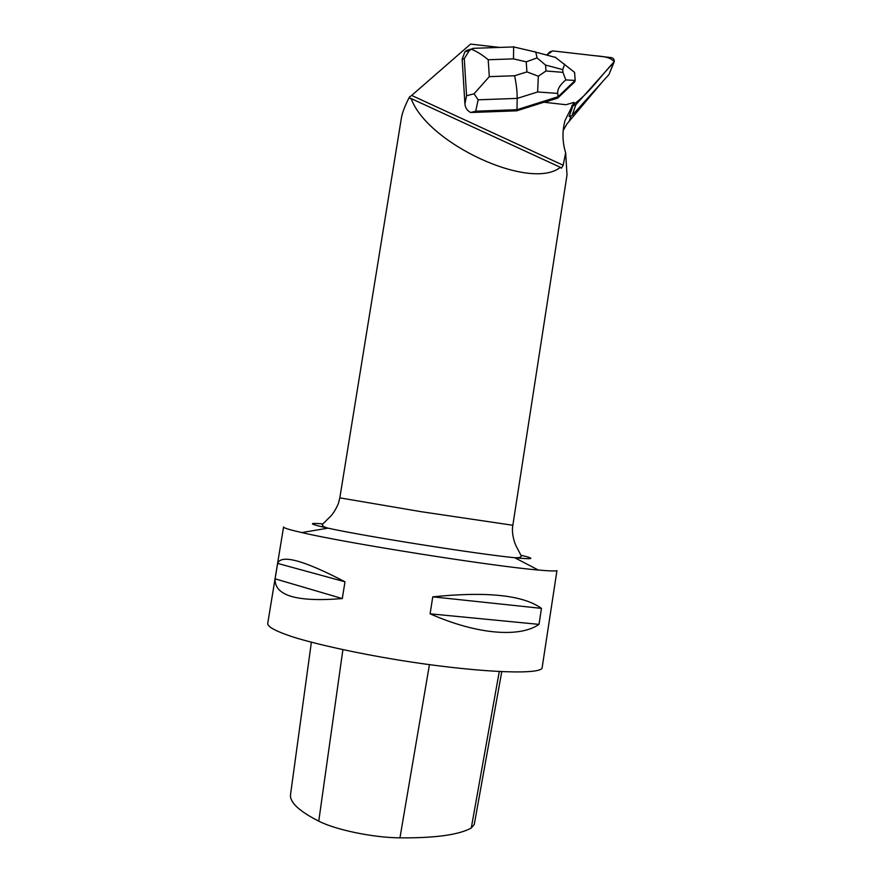 <?xml version="1.0" encoding="UTF-8"?>
<svg xmlns="http://www.w3.org/2000/svg" width="882" height="882" viewBox="0 0 882 882"><rect width="100%" height="100%" fill="white"/><g stroke="black" fill="none" stroke-linecap="round" stroke-linejoin="round"><path stroke-width="1.32" d="M614.037 62.236L608.977 74.54L572.043 115.498L569.144 116.556L572.925 105.785L575.88 104.715L614.181 61.883C614.567 59.612 613.563 58.179 611.171 57.584L552.639 50.891L549.707 51.95L547.005 54.904L552.65 50.891L589.496 55.103C598.459 56.459 609.197 55.665 614.214 61.751C600.455 76.183 588.184 94.848 571.757 105.653L572.925 105.785M547.965 55.059L544.602 54.508M411.662 95.432L409.513 96.943L410.075 98.409L411.155 98.564C427.318 143.678 530.501 191.394 560.368 167.315L561.437 168.164L563.179 165.232L411.662 95.432L470.58 44.1L499.62 47.419M563.179 165.232L565.66 152.829L567.016 174.989L512.839 525.264C510.932 535.539 516.356 547.259 517.337 548.295L521.339 556.101C520.909 557.369 518.704 557.909 514.724 557.722C533.731 559.574 535.914 558.78 521.273 555.329M516.698 110.823L470.668 112.51L475.707 111.209L516.984 109.699L516.698 110.823L543.918 102.224L565.935 104.726L574.05 102.367L565.097 120.338C562.11 131.076 562.297 141.903 565.66 152.829M471.605 48.973L466.787 50.373L464.88 51.829L462.157 59.204L464.913 103.922C465.299 107.858 467.217 110.724 470.668 112.51M557.689 98.111L574.689 81.883L575.174 80.438L558.13 96.711L557.689 98.111L544.47 102.29M572.363 83.922L569.133 87.009M563.223 130.338L566.939 123.965L602.13 82.136M409.513 96.943C404.97 105.653 402.258 112.731 401.365 118.177L339.824 497.856L421.199 511.703L512.839 525.264M560.368 167.315L411.155 98.564M556.939 570.654C555.351 571.216 549.133 571.007 538.285 570.026C492.851 566.321 346.141 543.08 301.787 532.574C289.472 529.762 283.409 527.899 283.574 526.973L267.676 623.739C267.974 627.08 276.463 631.523 293.133 637.036C317.145 644.466 355.534 652.945 397.33 659.857C472.377 672.117 537.546 675.237 542.044 668.302L556.939 570.654M277.632 563.411L275.107 578.846C274.423 595.692 296.815 602.263 342.282 598.569L344.994 581.8C303.673 560.268 281.226 554.139 277.632 563.411L344.994 581.8M432.764 596.838L430.096 613.817C477.052 634.61 519.807 637.807 539.012 624.379L541.46 608.371C523.191 595.152 486.963 591.304 432.764 596.838L541.46 608.371M501.748 671.709L474.273 824.449L471.275 827.989C459.114 834.824 435.344 838.121 399.954 837.856C373.009 837.613 335.921 829.918 318.755 821.153C298.755 810.966 289.362 802.003 290.575 794.263L311.368 642.25M430.096 613.817L539.012 624.379M275.107 578.846L342.282 598.569M462.157 59.204L464.274 58.653L469.29 50.572L471.275 49.205C476.556 51.266 482.2 54.772 488.209 59.744L513.456 58.873L513.666 46.757M474.119 48.289L471.275 49.205M474.075 93.801L478.132 99.809L517.194 98.398C517.227 91.75 516.367 84.198 514.614 75.753L489.301 76.646L474.075 93.801L466.567 95.73L464.913 103.922M538.351 76.227L545.98 70.979L545.561 65.081L537.05 57.903L526.223 61.839L526.918 71.894L538.351 76.227L537.623 91.971L517.194 98.398L516.984 109.699L558.13 96.711L557.7 93.415C557.292 89.269 560.004 84.771 565.825 79.92L575.174 80.438M575.185 80.394L574.568 72.335L555.032 57.076M564.656 64.199L562.76 69.623L562.959 72.357L565.825 79.92M537.05 57.903L535.815 52.159M535.716 52.06L534.768 51.663M608.977 74.54L613.541 62.986M575.88 104.715L572.043 115.498M399.954 837.856L429.435 664.653M471.275 827.989L499.267 671.599M318.755 821.153L342.889 649.681M322.503 523.853L316.054 523.434C308.645 523.224 312.636 524.801 328.005 528.153C364.453 536.223 477.559 554.139 514.724 557.722L538.285 570.026M569.166 121.297L570.941 116.292M464.274 58.653L466.567 95.73M475.707 111.209L478.132 99.809M513.456 58.873L526.223 61.839M489.301 76.646L488.209 59.744M526.918 71.894L514.614 75.753M537.623 91.971L557.7 93.415M545.561 65.081L562.76 69.623M562.959 72.357L545.98 70.979M561.437 168.164L560.831 167.878M410.626 98.663L410.064 98.409M301.787 532.574L328.005 528.153C324.157 527.094 322.217 525.904 322.217 524.558L329.317 517.536C332.404 514.868 335.403 510.259 338.335 503.688L339.824 497.856M464.88 51.829L469.29 50.572M472.973 48.334L513.864 46.933M513.875 46.978L535.617 52.038M555.825 57.517L535.903 52.181"/></g></svg>
